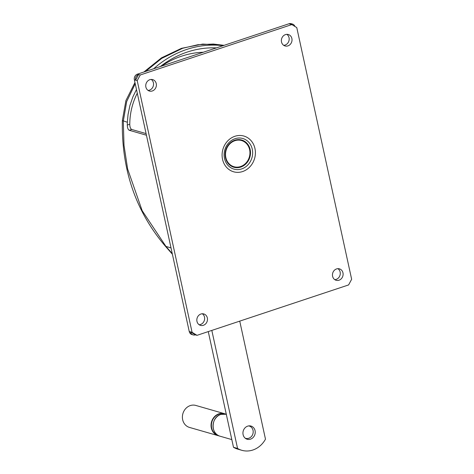 <?xml version="1.0" encoding="UTF-8"?>
<svg xmlns="http://www.w3.org/2000/svg" width="474" height="474" viewBox="0 0 474 474"><rect width="100%" height="100%" fill="white"/><g stroke="black" fill="none" stroke-linecap="round" stroke-linejoin="round"><path stroke-width="0.71" d="M137.205 80.639L140.251 74.975L138.627 74.507L135.582 80.171L137.205 80.639L192.083 332.321L190.459 331.853L195.395 334.863L197.018 335.331L348.603 284.933L351.643 279.269L296.771 27.587L291.836 24.577L290.212 24.109A4.574 4.059 -74 0 1 292.422 24.05A4.574 4.059 -74 0 1 294.958 26.479M290.212 24.109L288.992 23.759A4.574 4.059 -74 0 1 291.202 23.7L292.422 24.05M134.367 79.822A4.574 4.059 -74 0 1 137.407 74.157L138.627 74.507A4.574 4.059 -74 0 0 135.582 80.171L134.367 79.822L189.239 331.504A4.574 4.059 -74 0 0 191.964 334.573L193.185 334.922A4.574 4.059 -74 0 1 190.459 331.853L189.239 331.504M197.018 335.331L192.083 332.321M288.992 23.759L137.407 74.157M291.836 24.577L140.251 74.975M195.395 334.863A4.574 4.059 -74 0 1 193.185 334.922M207.345 317.936A5.949 5.273 -74 0 1 205.769 323.736A5.949 5.273 -74 0 1 200.514 325.377A5.949 5.273 -74 0 1 196.971 321.384A5.949 5.273 -74 0 1 198.541 315.589A5.949 5.273 -74 0 1 203.802 313.948A5.949 5.273 -74 0 1 207.345 317.936M156.254 83.614A5.949 5.273 -74 0 1 154.678 89.408A5.949 5.273 -74 0 1 149.423 91.055A5.949 5.273 -74 0 1 145.879 87.062A5.949 5.273 -74 0 1 147.455 81.267A5.949 5.273 -74 0 1 152.711 79.62A5.949 5.273 -74 0 1 156.254 83.614M342.969 272.846A5.949 5.273 -74 0 1 341.399 278.641A5.949 5.273 -74 0 1 336.143 280.288A5.949 5.273 -74 0 1 332.6 276.295A5.949 5.273 -74 0 1 334.17 270.5A5.949 5.273 -74 0 1 339.425 268.853A5.949 5.273 -74 0 1 342.969 272.846M291.877 38.518A5.949 5.273 -74 0 1 290.307 44.319A5.949 5.273 -74 0 1 285.052 45.96A5.949 5.273 -74 0 1 281.509 41.967A5.949 5.273 -74 0 1 283.079 36.172A5.949 5.273 -74 0 1 288.34 34.531A5.949 5.273 -74 0 1 291.877 38.518M202.315 313.764A5.949 5.273 -74 0 1 204.501 317.118A5.949 5.273 -74 0 1 199.157 324.737M337.938 268.675A5.949 5.273 -74 0 1 340.131 272.029A5.949 5.273 -74 0 1 334.786 279.648M151.224 79.442A5.949 5.273 -74 0 1 153.41 82.796A5.949 5.273 -74 0 1 148.066 90.415M286.853 34.347A5.949 5.273 -74 0 1 289.039 37.707A5.949 5.273 -74 0 1 283.695 45.32M146.093 133.603L131.754 129.479C130.498 128.815 129.835 127.068 129.769 124.229A180.25 159.886 -74 0 1 129.823 122.185A61.306 54.374 -74 0 1 137.282 93.2M146.448 135.226L129.295 130.297C128.039 129.633 127.37 127.885 127.299 125.053A182.994 162.321 -74 0 1 127.364 122.262L128.021 114.649L129.888 105.595L132.886 96.886L136.476 89.515M153.718 68.73A100.648 89.278 -74 0 1 222.999 45.7M160.331 66.532A97.905 86.843 -74 0 1 216.387 47.898M255.071 430.665A6.861 6.085 106 0 0 250.983 426.061A6.861 6.085 106 0 0 244.916 427.957A6.861 6.085 106 0 0 243.103 434.646A6.861 6.085 106 0 0 247.191 439.25A6.861 6.085 106 0 0 253.252 437.354A6.861 6.085 106 0 0 255.071 430.665M248.678 425.907A6.405 5.682 -74 0 1 249.229 426.031A6.405 5.682 -74 0 1 253.193 432.039A6.405 5.682 -74 0 1 248.785 438.266A6.405 5.682 -74 0 1 245.692 438.343A6.405 5.682 -74 0 1 245.153 438.154M211.819 330.414L237.557 448.451A22.876 20.287 106 0 0 241.817 450.3A22.876 20.287 106 0 0 265.481 439.167L239.743 321.129M237.557 448.451L233.492 447.284L208.27 331.593M233.492 447.284A22.876 20.287 106 0 0 237.758 449.133L241.817 450.3M189.487 427.424A11.435 10.144 -74 0 1 182.401 416.699A11.435 10.144 -74 0 1 190.281 405.584A11.435 10.144 -74 0 1 195.803 405.436L224.457 413.678A11.435 10.144 -74 0 1 225.428 414.015L224.457 413.678A11.435 10.144 -74 0 0 218.929 413.82A11.435 10.144 -74 0 0 211.054 424.935A11.435 10.144 -74 0 0 218.135 435.659L219.142 435.884A11.435 10.144 -74 0 1 218.135 435.659L189.487 427.424M145.53 71.456L161.747 58.355L182.608 48.295L197.919 44.716L213.389 44.046L224.095 45.332M127.364 122.262L122.357 120.544C121.374 169.337 135.635 211.137 165.136 245.935L165.959 246.433L142.182 210.711L127.63 168.963L124.004 145.293L123.305 121.095L126.677 101.572L135.226 83.756M122.357 120.544L125.906 100.595L134.954 82.512M225.458 157.753A14.161 12.561 106 0 0 240.739 167.079A14.161 12.561 106 0 0 250.159 149.541A14.161 12.561 106 0 0 234.879 140.215A14.161 12.561 106 0 0 225.458 157.753M224.48 158.429A15.932 14.131 106 0 0 241.669 168.922A15.932 14.131 106 0 0 252.263 149.192A15.932 14.131 106 0 0 235.074 138.698A15.932 14.131 106 0 0 224.48 158.429M222.537 159.305A18.593 16.489 106 0 0 242.593 171.552A18.593 16.489 106 0 0 254.959 148.528A18.593 16.489 106 0 0 234.903 136.281A18.593 16.489 106 0 0 222.537 159.305M249.62 149.671A13.633 12.093 106 0 0 234.914 140.695A13.633 12.093 106 0 0 225.849 157.575A13.633 12.093 106 0 0 240.555 166.558A13.633 12.093 106 0 0 249.62 149.671M171.007 247.884L165.959 246.433L172.263 253.626M129.295 130.297L131.754 129.479M127.299 125.053L129.769 124.229M161.32 66.206A91.5 81.161 -74 0 1 203.334 52.235M231.816 439.594L220.114 436.228A11.435 10.144 -74 0 1 213.033 425.504A11.435 10.144 -74 0 1 220.908 414.389A11.435 10.144 -74 0 1 226.282 414.199M213.134 424.325A11.246 9.978 -74 0 1 214.201 420.622M218.384 435.535A11.246 9.978 -74 0 1 211.392 424.994A11.246 9.978 -74 0 1 219.136 414.045A11.246 9.978 -74 0 1 224.599 413.915M224.107 45.326L202.724 44.076L181.441 48.348L161.474 57.852L143.877 72.007M165.136 245.935L172.388 254.212M249.229 426.031L248.755 425.895M245.692 438.343L245.218 438.207M220.114 436.228C210.385 434.071 211.007 417.019 220.86 414.389L226.436 414.246"/></g></svg>
